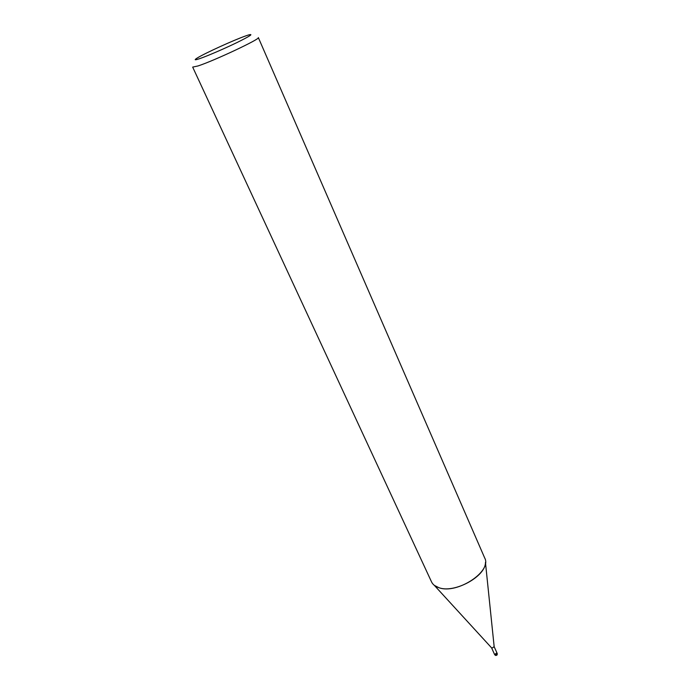 <?xml version="1.0" encoding="UTF-8"?>
<svg xmlns="http://www.w3.org/2000/svg" width="690" height="690" viewBox="0 0 690 690"><rect width="100%" height="100%" fill="white"/><g stroke="black" fill="none" stroke-linecap="round" stroke-linejoin="round"><path stroke-width="1.03" d="M494.135 646.651L491.979 648.152L491.573 647.807M497.197 653.465L496.929 652.878L494.782 654.37L494.368 653.999M494.187 646.918L485.45 562.419C485.769 576.426 454.469 593.555 438.944 587.707C435.287 586.526 432.82 584.585 431.543 581.894L192.674 67.094L197.978 65.964C214.055 60.798 261.122 38.623 258.336 37.588L484.708 558.003C492.315 571.329 456.97 594.556 438.944 587.707L434.355 585.379L491.737 648.022M245.864 35.854L248.426 35C253.937 33.517 250.16 36.018 237.101 42.495C224.655 48.55 207.431 55.985 199.746 58.615C194.666 60.332 193.856 60.116 197.314 57.969C204.775 53.294 234.16 39.917 245.864 35.854M494.169 646.72L496.929 652.878C496.576 654.267 495.731 654.663 494.394 654.068L491.599 647.867M495.058 655L495.351 655.371C496.817 655.612 497.438 654.991 497.214 653.508L495.058 655M494.661 654.655L494.376 654.025"/></g></svg>
